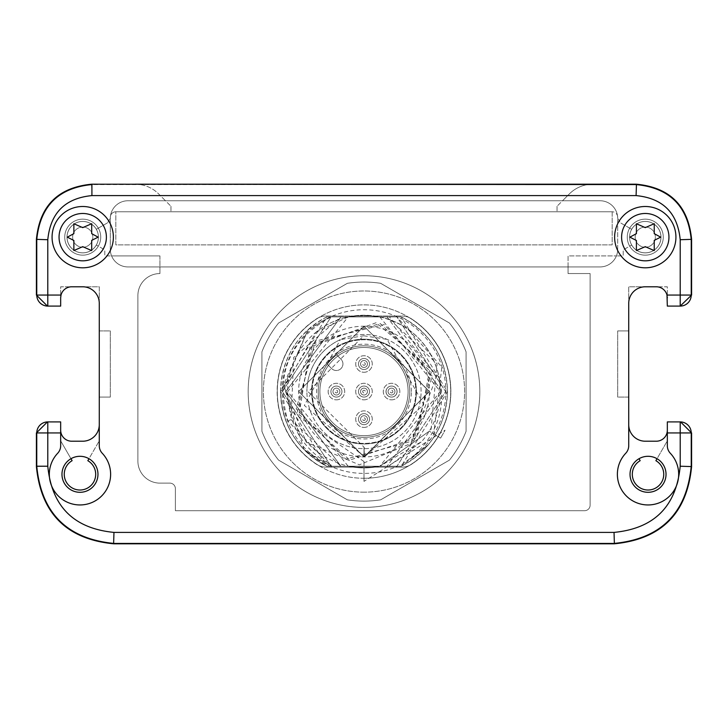 <?xml version="1.0" encoding="UTF-8"?>
<svg xmlns="http://www.w3.org/2000/svg" width="728" height="728" viewBox="0 0 728 728"><rect width="100%" height="100%" fill="white"/><g stroke="black" fill="none" stroke-linecap="round" stroke-linejoin="round"><path stroke-width="0.55" stroke-dasharray="3.64 2.73" d="M82.728 441.214A16.544 16.544 0 0 0 99.272 424.67L99.272 440.868L88.971 458.713A18 18 0 0 1 79.971 492.301A18 18 0 0 1 70.971 458.713A18 18 0 0 1 97.971 474.301A18 18 0 0 1 79.971 492.301A18 18 0 0 1 61.971 474.301A18 18 0 0 0 79.971 492.301A18 18 0 0 0 97.971 474.301A18 18 0 0 0 79.971 456.301A18 18 0 0 0 61.971 474.301A18 18 0 0 1 70.971 458.713L60.67 440.868L60.67 430.184A11.029 11.029 0 0 0 71.699 441.214A11.029 11.029 0 0 1 60.67 430.184L60.67 445.709A11.029 11.029 0 0 1 57.667 453.28A30.649 30.649 0 0 0 58.513 496.187A30.649 30.649 0 0 0 101.429 496.187A30.649 30.649 0 0 0 102.275 453.28A11.029 11.029 0 0 1 99.272 445.709L99.272 424.67L99.272 440.868L87.833 460.688A15.716 15.716 0 0 1 92.01 484.402A15.716 15.716 0 0 1 67.932 484.402A15.716 15.716 0 0 1 72.108 460.688L60.67 440.868L60.67 430.184A11.029 11.029 0 0 0 71.699 441.214L82.728 441.214A16.544 16.544 0 0 0 99.272 424.67L99.272 303.33A16.544 16.544 0 0 0 82.728 286.786L99.272 286.786L99.272 303.33A16.544 16.544 0 0 0 82.728 286.786L99.272 286.786L99.272 303.33M99.272 397.088L99.272 330.912L99.272 397.088L110.301 397.088L99.272 397.088M47.793 306.088L47.793 295.058L36.764 295.058L36.764 239.721C40.022 206.224 58.404 187.842 91.91 184.566L636.09 184.566C669.578 187.824 687.96 206.215 691.236 239.721L691.6 295.058L691.6 239.357C688.333 205.86 669.951 187.478 636.454 184.202L91.546 184.202C58.049 187.478 39.667 205.86 36.4 239.357L36.764 295.058A11.029 11.029 90 0 0 47.793 306.088L60.67 306.088L60.67 286.786L71.699 286.786A11.029 11.029 0 0 0 60.67 297.816L60.67 286.786L82.728 286.786M71.699 286.786A11.029 11.029 0 0 0 61.016 295.058L60.67 297.816M628.728 303.33L628.728 286.786L645.272 286.786A16.544 16.544 0 0 0 628.728 303.33L628.728 286.786L645.272 286.786A16.544 16.544 0 0 0 628.728 303.33L628.728 445.709A11.029 11.029 0 0 1 625.725 453.28A30.649 30.649 0 0 0 626.571 496.187A30.649 30.649 0 0 0 669.487 496.187A30.649 30.649 0 0 0 670.333 453.28A11.029 11.029 0 0 1 667.33 445.709L667.33 421.912L680.207 421.912L680.207 466.22C676.285 506.415 654.226 528.473 614.032 532.405L113.968 532.405C73.774 528.473 51.715 506.415 47.793 466.22L47.793 432.942L60.67 432.942L60.67 445.709L60.67 430.184M645.272 286.786L667.33 286.786L667.33 306.088L680.207 306.088L680.207 295.058L666.985 295.058A11.029 11.029 0 0 0 656.301 286.786L667.33 286.786L667.33 297.816A11.029 11.029 0 0 0 656.301 286.786A11.029 11.029 0 0 1 666.985 295.058L667.33 297.816M675.93 237.155A30.649 30.649 0 0 1 645.272 267.804A30.649 30.649 0 0 1 614.623 237.155A30.649 30.649 0 0 1 645.272 206.497A30.649 30.649 0 0 1 675.93 237.155A30.649 30.649 0 0 0 645.272 206.497A30.649 30.649 0 0 0 614.623 237.155A30.649 30.649 0 0 0 645.272 267.804A30.649 30.649 0 0 0 675.93 237.155A30.649 30.649 0 0 1 645.272 267.804A30.649 30.649 0 0 1 614.623 237.155A30.649 30.649 0 0 1 645.272 206.497A30.649 30.649 0 0 1 675.93 237.155M113.377 237.155A30.649 30.649 0 0 1 82.728 267.804A30.649 30.649 0 0 1 52.07 237.155A30.649 30.649 0 0 1 82.728 206.497A30.649 30.649 0 0 1 113.377 237.155A30.649 30.649 0 0 0 82.728 206.497A30.649 30.649 0 0 0 52.07 237.155A30.649 30.649 0 0 0 82.728 267.804A30.649 30.649 0 0 0 113.377 237.155A30.649 30.649 0 0 1 82.728 267.804A30.649 30.649 0 0 1 52.07 237.155A30.649 30.649 0 0 1 82.728 206.497A30.649 30.649 0 0 1 113.377 237.155M411.575 318.9A86.86 86.86 0 0 1 411.575 464.255A17.645 17.645 0 0 1 401.911 467.13L326.089 467.13A17.645 17.645 0 0 1 316.425 464.255A86.86 86.86 0 0 1 316.425 318.9A17.645 17.645 0 0 1 326.089 316.016L401.911 316.016A17.645 17.645 0 0 1 411.575 318.9A86.86 86.86 0 0 1 411.575 464.255A17.645 17.645 0 0 1 409.209 465.556A86.696 86.696 0 0 1 318.791 465.556A17.645 17.645 0 0 1 316.425 464.255A86.86 86.86 0 0 1 316.425 318.9A17.645 17.645 0 0 1 318.791 317.599A86.696 86.696 0 0 1 409.209 317.599A17.645 17.645 0 0 1 411.575 318.9M60.688 297.133A11.029 11.029 0 0 1 60.861 295.75M99.272 445.709A11.029 11.029 0 0 0 102.275 453.28A30.649 30.649 0 0 1 101.429 496.187A30.649 30.649 0 0 1 58.513 496.187A30.649 30.649 0 0 1 57.667 453.28A11.029 11.029 0 0 0 60.67 445.709A11.029 11.029 0 0 1 57.667 453.28A30.649 30.649 0 0 0 58.513 496.187A30.649 30.649 0 0 0 101.429 496.187A30.649 30.649 0 0 0 102.275 453.28A11.029 11.029 0 0 1 99.272 445.709M60.67 432.942L60.67 421.912L47.793 421.912A11.029 11.029 90 0 0 36.764 432.942L47.793 432.942L47.793 421.912M88.971 458.713A18 18 0 0 0 70.971 458.713M628.728 424.67L628.728 445.709L628.728 424.67A16.544 16.544 0 0 0 645.272 441.214L656.301 441.214A11.029 11.029 0 0 0 667.33 430.184L667.33 440.868L657.029 458.713A18 18 0 0 0 630.029 474.301A18 18 0 0 0 648.029 492.301A18 18 0 0 0 657.029 458.713L667.33 440.868L667.33 430.184L667.33 445.709L667.33 430.184A11.029 11.029 0 0 1 656.301 441.214L645.272 441.214A16.544 16.544 0 0 1 628.728 424.67A16.544 16.544 0 0 0 645.272 441.214L656.301 441.214M628.728 330.912L628.728 397.088L628.728 330.912L617.699 330.912L628.728 330.912M639.029 458.713L640.167 460.688A15.716 15.716 0 0 0 635.99 484.402A15.716 15.716 0 0 0 660.069 484.402A15.716 15.716 0 0 0 655.892 460.688L657.029 458.713A18 18 0 0 1 648.029 492.301A18 18 0 0 1 639.029 458.713A18 18 0 0 1 657.029 458.713M36.4 466.584C40.977 513.477 66.712 539.221 113.614 543.798L614.386 543.798C661.288 539.221 687.023 513.477 691.6 466.584L691.6 432.942L691.236 466.22C686.668 513.113 660.924 538.856 614.032 543.434L113.968 543.434C67.076 538.856 41.341 513.122 36.764 466.22L36.764 432.942L36.4 466.584L47.793 466.22M680.207 421.912A11.029 11.029 -90 0 1 691.236 432.942L667.33 432.942M670.333 453.28A11.029 11.029 0 0 1 667.33 445.709A11.029 11.029 0 0 0 670.333 453.28A30.649 30.649 0 0 1 669.487 496.187A30.649 30.649 0 0 1 626.571 496.187A30.649 30.649 0 0 1 625.725 453.28A30.649 30.649 0 0 0 626.571 496.187A30.649 30.649 0 0 0 669.487 496.187A30.649 30.649 0 0 0 670.333 453.28M628.728 445.709A11.029 11.029 0 0 1 625.725 453.28A11.029 11.029 0 0 0 628.728 445.709M666.029 474.301A18 18 0 0 1 648.029 492.301A18 18 0 0 1 630.029 474.301A18 18 0 0 1 648.029 456.301A18 18 0 0 1 666.029 474.301M628.728 397.088L617.699 397.088L617.699 330.912L617.699 397.088L628.728 397.088M667.139 295.75A11.029 11.029 0 0 1 667.312 297.133M592.801 184.202A33.088 33.088 0 0 0 569.396 193.894L557.029 206.27L562.544 200.755L600.045 200.755L165.456 200.755L562.544 200.755L569.396 193.894A33.088 33.088 0 0 1 592.801 184.202L636.454 184.202L636.09 195.595C662.871 198.225 677.577 212.931 680.207 239.721L680.207 295.058L691.236 295.058A11.029 11.029 -90 0 1 680.207 306.088M135.199 184.202A33.088 33.088 0 0 1 158.604 193.894L170.971 206.27L165.456 200.755L127.955 200.755L165.456 200.755L158.604 193.894A33.088 33.088 0 0 0 135.199 184.202M617.517 215.916A17.645 17.645 0 0 0 600.045 200.755L127.955 200.755L600.045 200.755A17.645 17.645 0 0 1 617.517 215.916A5.515 5.515 0 0 0 612.184 211.784A5.515 5.515 0 0 1 617.699 217.299A5.515 5.515 0 0 0 617.517 215.916A17.645 17.645 0 0 1 617.69 218.045L617.699 217.299L617.699 218.045A17.645 17.645 0 0 0 617.517 215.916M612.184 211.784L115.816 211.784A5.515 5.515 0 0 0 110.483 215.916A5.515 5.515 0 0 1 115.816 211.784L115.816 244.872L612.184 244.872L612.184 211.784L115.816 211.784L115.816 244.872L612.184 244.872L612.184 211.784M557.029 206.27L557.029 211.784L557.029 206.27M170.971 206.27L170.971 211.784L170.971 206.27M127.955 200.755A17.645 17.645 0 0 0 110.483 215.916A17.645 17.645 0 0 1 127.955 200.755A17.645 17.645 0 0 0 110.301 218.4A17.645 17.645 0 0 1 127.955 200.755M617.699 218.391L620.456 222.823L617.699 218.391L617.699 249.285A17.645 17.645 0 0 1 600.045 266.93L127.955 266.93A17.645 17.645 0 0 1 110.301 249.285L110.301 218.4L107.544 222.823L98.316 228.155A18 18 0 0 1 98.316 246.155L104.787 249.886L104.787 255.901L111.593 255.901A17.645 17.645 0 0 1 110.301 249.285A17.645 17.645 0 0 0 111.593 255.901L159.942 255.901L111.593 255.901A17.645 17.645 0 0 0 127.955 266.93L159.942 266.93L127.955 266.93A17.645 17.645 0 0 1 111.593 255.901L104.787 255.901L104.787 249.886L98.316 246.155A18 18 0 0 0 98.316 228.155L96.342 229.293A15.716 15.716 0 0 0 72.627 225.107A15.716 15.716 0 0 0 72.627 249.194A15.716 15.716 0 0 0 96.342 245.008L98.316 246.155A18 18 0 0 1 64.728 237.155A18 18 0 0 1 98.316 228.155L96.342 229.293A15.716 15.716 0 0 0 72.627 225.107A15.716 15.716 0 0 0 72.627 249.194A15.716 15.716 0 0 0 96.342 245.008L98.316 246.155A18 18 0 0 1 64.728 237.155A18 18 0 0 1 82.728 219.146A18 18 0 0 1 100.728 237.155A18 18 0 0 1 82.728 255.155A18 18 0 0 1 64.728 237.155A18 18 0 0 0 82.728 255.155A18 18 0 0 0 100.728 237.155A18 18 0 0 0 82.728 219.146A18 18 0 0 0 64.728 237.155A18 18 0 0 1 98.316 228.155L107.544 222.823L110.301 218.391L110.301 249.285A17.645 17.645 0 0 0 127.955 266.93L600.045 266.93L159.942 266.93L159.942 273.555A22.058 22.058 0 0 0 137.883 295.614L137.883 461.07A22.058 22.058 0 0 0 159.942 483.128L169.87 483.128A5.515 5.515 0 0 1 175.384 488.643L175.384 510.701L584.602 510.701A5.515 5.515 0 0 0 590.117 505.187L590.117 273.555L568.058 273.555L568.058 255.901L616.407 255.901L568.058 255.901L568.058 266.93L600.045 266.93A17.645 17.645 0 0 0 616.407 255.901L623.214 255.901L623.214 249.886L629.684 246.155A18 18 0 0 1 629.684 228.155L620.456 222.823L629.684 228.155A18 18 0 0 0 629.684 246.155L631.658 245.008A15.716 15.716 0 0 0 655.373 249.194A15.716 15.716 0 0 0 655.373 225.107A15.716 15.716 0 0 0 631.658 229.293L629.684 228.155A18 18 0 0 1 663.272 237.155A18 18 0 0 1 629.684 246.155L631.658 245.008A15.716 15.716 0 0 0 655.373 249.194A15.716 15.716 0 0 0 655.373 225.107A15.716 15.716 0 0 0 631.658 229.293L629.684 228.155A18 18 0 0 1 663.272 237.155A18 18 0 0 1 645.272 255.155A18 18 0 0 1 627.272 237.155A18 18 0 0 1 645.272 219.146A18 18 0 0 1 663.272 237.155A18 18 0 0 0 645.272 219.146A18 18 0 0 0 627.272 237.155A18 18 0 0 0 645.272 255.155A18 18 0 0 0 663.272 237.155A18 18 0 0 1 629.684 246.155L623.214 249.886L623.214 255.901L616.407 255.901A17.645 17.645 0 0 0 617.699 249.285L617.699 218.4A17.645 17.645 0 0 0 600.045 200.755A17.645 17.645 0 0 1 617.699 218.4L617.699 218.4A5.515 5.515 0 0 1 617.699 218.045A5.515 5.515 0 0 0 617.708 218.4L617.699 218.4M110.483 215.916A17.645 17.645 0 0 0 110.31 218.045A17.645 17.645 0 0 1 110.483 215.916A5.515 5.515 0 0 0 110.301 217.299L110.301 218.045A5.515 5.515 0 0 1 110.292 218.4L110.301 218.4A5.515 5.515 0 0 0 110.301 218.045L110.301 217.299A5.515 5.515 0 0 1 110.483 215.916M159.942 255.901L159.942 273.555A22.058 22.058 0 0 0 137.883 295.614L137.883 461.07A22.058 22.058 0 0 0 159.942 483.128L169.87 483.128A5.515 5.515 0 0 1 175.384 488.643L175.384 510.701L584.602 510.701A5.515 5.515 0 0 0 590.117 505.187L590.117 273.555L568.058 273.555L568.058 266.93L159.942 266.93L159.942 255.901M248.184 391.573A115.816 115.816 0 0 1 364 275.757A115.816 115.816 0 0 1 479.816 391.573A115.816 115.816 0 0 1 364 507.398A115.816 115.816 0 0 1 248.184 391.573A115.816 115.816 0 0 0 364 507.398A115.816 115.816 0 0 0 479.816 391.573A115.816 115.816 0 0 0 364 275.757A115.816 115.816 0 0 0 248.184 391.573A115.816 115.816 0 0 0 364 507.398A115.816 115.816 0 0 0 479.816 391.573A115.816 115.816 0 0 0 364 275.757A115.816 115.816 0 0 0 248.184 391.573A115.816 115.816 0 0 1 364 275.757A115.816 115.816 0 0 1 479.816 391.573A115.816 115.816 0 0 1 364 507.398A115.816 115.816 0 0 1 248.184 391.573M600.045 266.93A17.645 17.645 0 0 0 617.699 249.285A17.645 17.645 0 0 1 600.045 266.93M660.96 237.155A15.688 15.688 0 0 1 645.272 252.844A15.688 15.688 0 0 1 629.584 237.155A15.688 15.688 0 0 1 645.272 221.458A15.688 15.688 0 0 1 660.96 237.155A15.688 15.688 0 0 1 645.272 252.844A15.688 15.688 0 0 1 629.584 237.155A15.688 15.688 0 0 1 645.272 221.458A15.688 15.688 0 0 1 660.96 237.155A15.688 15.688 0 0 0 645.272 221.458A15.688 15.688 0 0 0 629.584 237.155A15.688 15.688 0 0 0 645.272 252.844A15.688 15.688 0 0 0 660.96 237.155A15.688 15.688 0 0 0 645.272 221.458A15.688 15.688 0 0 0 629.584 237.155A15.688 15.688 0 0 0 645.272 252.844A15.688 15.688 0 0 0 660.96 237.155M635.189 237.155A10.083 10.083 0 0 1 645.272 227.063A10.083 10.083 0 0 1 655.355 237.155A10.083 10.083 0 0 1 645.272 247.238A10.083 10.083 0 0 1 635.189 237.155A10.083 10.083 0 0 0 645.272 247.238A10.083 10.083 0 0 0 655.355 237.155A10.083 10.083 0 0 0 645.272 227.063A10.083 10.083 0 0 0 635.189 237.155M261.916 351.87A109.528 109.528 0 0 1 278.569 323.023L347.347 283.319A109.528 109.528 0 0 1 380.653 283.319L449.431 323.023A109.528 109.528 0 0 1 466.084 351.87L466.084 431.285A109.528 109.528 0 0 1 449.431 460.123L380.653 499.836A109.528 109.528 0 0 1 347.347 499.836L278.569 460.123A109.528 109.528 0 0 1 261.916 431.285L261.916 351.87A109.528 109.528 0 0 1 278.569 323.023L347.347 283.319A109.528 109.528 0 0 1 380.653 283.319L449.431 323.023A109.528 109.528 0 0 1 466.084 351.87L466.084 431.285A109.528 109.528 0 0 1 449.431 460.123L380.653 499.836A109.528 109.528 0 0 1 347.347 499.836L278.569 460.123A109.528 109.528 0 0 1 261.916 431.285L261.916 351.87A109.528 109.528 0 0 1 278.569 323.023L347.347 283.319A109.528 109.528 0 0 1 380.653 283.319L449.431 323.023A109.528 109.528 0 0 1 466.084 351.87L466.084 431.285A109.528 109.528 0 0 1 449.431 460.123L380.653 499.836A109.528 109.528 0 0 1 347.347 499.836L278.569 460.123A109.528 109.528 0 0 1 261.916 431.285L261.916 351.87A109.528 109.528 0 0 1 278.569 323.023L347.347 283.319A109.528 109.528 0 0 1 380.653 283.319L449.431 323.023A109.528 109.528 0 0 1 466.084 351.87L466.084 431.285A109.528 109.528 0 0 1 449.431 460.123L380.653 499.836A109.528 109.528 0 0 1 347.347 499.836L278.569 460.123A109.528 109.528 0 0 1 261.916 431.285L261.916 351.87M364 339.184A52.398 52.398 0 0 1 416.398 391.573A52.398 52.398 0 0 1 364 443.971A52.398 52.398 0 0 1 311.602 391.573A52.398 52.398 0 0 1 364 339.184A52.398 52.398 0 0 1 416.398 391.573A52.398 52.398 0 0 1 364 443.971A52.398 52.398 0 0 1 311.602 391.573A52.398 52.398 0 0 1 364 339.184M364 347.456A44.117 44.117 0 0 1 408.117 391.573A44.117 44.117 0 0 1 364 435.699A44.117 44.117 0 0 1 319.883 391.573A44.117 44.117 0 0 1 364 347.456A44.117 44.117 0 0 0 319.883 391.573A44.117 44.117 0 0 0 364 435.699A44.117 44.117 0 0 0 408.117 391.573A44.117 44.117 0 0 0 364 347.456M415.843 391.573A51.843 51.843 0 0 1 364 443.416A51.843 51.843 0 0 1 312.157 391.573A51.843 51.843 0 0 1 364 339.73A51.843 51.843 0 0 1 415.843 391.573A51.843 51.843 0 0 1 364 443.416A51.843 51.843 0 0 1 312.157 391.573A51.843 51.843 0 0 1 364 339.73A51.843 51.843 0 0 1 415.843 391.573M411.384 391.573A47.384 47.384 0 0 0 364 344.189A47.384 47.384 0 0 0 316.616 391.573A47.384 47.384 0 0 0 364 438.957A47.384 47.384 0 0 0 411.384 391.573M409.773 391.573A45.773 45.773 0 0 1 364 437.355A45.773 45.773 0 0 1 318.227 391.573A45.773 45.773 0 0 1 364 345.8A45.773 45.773 0 0 1 409.773 391.573A45.773 45.773 0 0 1 364 437.355A45.773 45.773 0 0 1 318.227 391.573A45.773 45.773 0 0 1 364 345.8A45.773 45.773 0 0 1 409.773 391.573A45.773 45.773 0 0 1 364 437.355A45.773 45.773 0 0 1 318.227 391.573A45.773 45.773 0 0 1 364 345.8A45.773 45.773 0 0 1 409.773 391.573A45.773 45.773 0 0 1 364 437.355A45.773 45.773 0 0 1 336.654 354.864L340.995 359.204A6.616 6.616 0 0 1 340.995 368.568A6.616 6.616 0 0 1 331.631 368.568A6.616 6.616 0 0 0 340.995 368.568A6.616 6.616 0 0 0 340.995 359.204L336.654 354.864A45.773 45.773 0 0 1 409.773 391.573M391.573 399.845A8.272 8.272 0 0 0 399.845 391.573A8.272 8.272 0 0 0 391.573 383.301A8.272 8.272 0 0 0 383.301 391.573A8.272 8.272 0 0 0 391.573 399.845A8.272 8.272 0 0 0 399.845 391.573A8.272 8.272 0 0 0 391.573 383.301A8.272 8.272 0 0 0 383.301 391.573A8.272 8.272 0 0 0 391.573 399.845M364 399.845A8.272 8.272 0 0 0 372.272 391.573A8.272 8.272 0 0 0 364 383.301A8.272 8.272 0 0 0 355.728 391.573A8.272 8.272 0 0 0 364 399.845A8.272 8.272 0 0 0 372.272 391.573A8.272 8.272 0 0 0 364 383.301A8.272 8.272 0 0 0 355.728 391.573A8.272 8.272 0 0 0 364 399.845M364 372.272A8.272 8.272 0 0 0 372.272 364A8.272 8.272 0 0 0 364 355.728A8.272 8.272 0 0 0 355.728 364A8.272 8.272 0 0 0 364 372.272A8.272 8.272 0 0 0 372.272 364A8.272 8.272 0 0 0 364 355.728A8.272 8.272 0 0 0 355.728 364A8.272 8.272 0 0 0 364 372.272M336.427 399.845A8.272 8.272 0 0 0 344.699 391.573A8.272 8.272 0 0 0 336.427 383.301A8.272 8.272 0 0 0 328.155 391.573A8.272 8.272 0 0 0 336.427 399.845A8.272 8.272 0 0 0 344.699 391.573A8.272 8.272 0 0 0 336.427 383.301A8.272 8.272 0 0 0 328.155 391.573A8.272 8.272 0 0 0 336.427 399.845M364 427.427A8.272 8.272 0 0 0 372.272 419.155A8.272 8.272 0 0 0 364 410.883A8.272 8.272 0 0 0 355.728 419.155A8.272 8.272 0 0 0 364 427.427A8.272 8.272 0 0 0 372.272 419.155A8.272 8.272 0 0 0 364 410.883A8.272 8.272 0 0 0 355.728 419.155A8.272 8.272 0 0 0 364 427.427M391.546 386.058A5.515 5.515 0 0 0 385.995 391.573A5.515 5.515 0 0 0 391.546 397.088A5.515 5.515 0 0 0 397.088 391.573A5.515 5.515 0 0 0 391.546 386.058A5.515 5.515 0 0 1 397.088 391.573A5.515 5.515 0 0 1 391.546 397.088A5.515 5.515 0 0 0 397.033 391.573A5.515 5.515 0 0 0 391.509 386.058A5.515 5.515 0 0 0 385.995 391.573A5.515 5.515 0 0 0 391.509 397.088A5.515 5.515 0 0 0 397.033 391.573A5.515 5.515 0 0 0 391.546 386.058M391.509 395.022A3.449 3.449 0 0 0 394.958 391.573A3.449 3.449 0 0 0 391.509 388.133A3.449 3.449 0 0 0 388.07 391.573A3.449 3.449 0 0 0 391.509 395.022A3.449 3.449 0 0 0 394.958 391.573A3.449 3.449 0 0 0 391.509 388.133A3.449 3.449 0 0 0 388.07 391.573A3.449 3.449 0 0 0 391.509 395.022M358.485 391.573A5.515 5.515 0 0 1 364 386.058A5.515 5.515 0 0 1 369.515 391.573A5.515 5.515 0 0 1 364 397.088A5.515 5.515 0 0 1 358.485 391.573A5.515 5.515 0 0 0 364 397.088A5.515 5.515 0 0 0 369.515 391.573A5.515 5.515 0 0 0 364 386.058A5.515 5.515 0 0 0 358.485 391.573A5.515 5.515 0 0 1 364 386.058A5.515 5.515 0 0 1 369.515 391.573A5.515 5.515 0 0 1 364 397.088A5.515 5.515 0 0 1 358.485 391.573A5.515 5.515 0 0 1 364 386.058A5.515 5.515 0 0 1 369.515 391.573A5.515 5.515 0 0 1 364 397.088A5.515 5.515 0 0 1 358.485 391.573M364 395.022A3.449 3.449 0 0 0 367.449 391.573A3.449 3.449 0 0 0 364 388.133A3.449 3.449 0 0 0 360.551 391.573A3.449 3.449 0 0 0 364 395.022A3.449 3.449 0 0 0 367.449 391.573A3.449 3.449 0 0 0 364 388.133A3.449 3.449 0 0 0 360.551 391.573A3.449 3.449 0 0 0 364 395.022M358.485 364A5.515 5.515 0 0 1 364 358.485A5.515 5.515 0 0 1 369.515 364A5.515 5.515 0 0 1 364 369.515A5.515 5.515 0 0 1 358.485 364A5.515 5.515 0 0 0 364 369.515A5.515 5.515 0 0 0 369.515 364A5.515 5.515 0 0 0 364 358.485A5.515 5.515 0 0 0 358.485 364A5.515 5.515 0 0 1 364 358.485A5.515 5.515 0 0 1 369.515 364A5.515 5.515 0 0 1 364 369.515A5.515 5.515 0 0 1 358.485 364A5.515 5.515 0 0 1 364 358.485A5.515 5.515 0 0 1 369.515 364A5.515 5.515 0 0 1 364 369.515A5.515 5.515 0 0 1 358.485 364M364 367.449A3.449 3.449 0 0 0 367.449 364A3.449 3.449 0 0 0 364 360.551A3.449 3.449 0 0 0 360.551 364A3.449 3.449 0 0 0 364 367.449A3.449 3.449 0 0 0 367.449 364A3.449 3.449 0 0 0 364 360.551A3.449 3.449 0 0 0 360.551 364A3.449 3.449 0 0 0 364 367.449M330.912 391.573A5.515 5.515 0 0 1 336.427 386.058A5.515 5.515 0 0 1 341.942 391.573A5.515 5.515 0 0 1 336.427 397.088A5.515 5.515 0 0 1 330.912 391.573A5.515 5.515 0 0 0 336.427 397.088A5.515 5.515 0 0 0 341.942 391.573A5.515 5.515 0 0 0 336.427 386.058A5.515 5.515 0 0 0 330.912 391.573A5.515 5.515 0 0 1 336.427 386.058A5.515 5.515 0 0 1 341.942 391.573A5.515 5.515 0 0 1 336.427 397.088A5.515 5.515 0 0 1 330.912 391.573A5.515 5.515 0 0 1 336.427 386.058A5.515 5.515 0 0 1 341.942 391.573A5.515 5.515 0 0 1 336.427 397.088A5.515 5.515 0 0 1 330.912 391.573M336.427 395.022A3.449 3.449 0 0 0 339.867 391.573A3.449 3.449 0 0 0 336.427 388.133A3.449 3.449 0 0 0 332.978 391.573A3.449 3.449 0 0 0 336.427 395.022A3.449 3.449 0 0 0 339.867 391.573A3.449 3.449 0 0 0 336.427 388.133A3.449 3.449 0 0 0 332.978 391.573A3.449 3.449 0 0 0 336.427 395.022M358.485 419.155A5.515 5.515 0 0 1 364 413.641A5.515 5.515 0 0 1 369.515 419.155A5.515 5.515 0 0 1 364 424.67A5.515 5.515 0 0 1 358.485 419.155A5.515 5.515 0 0 0 364 424.67A5.515 5.515 0 0 0 369.515 419.155A5.515 5.515 0 0 0 364 413.641A5.515 5.515 0 0 0 358.485 419.155A5.515 5.515 0 0 1 364 413.641A5.515 5.515 0 0 1 369.515 419.155A5.515 5.515 0 0 1 364 424.67A5.515 5.515 0 0 1 358.485 419.155A5.515 5.515 0 0 1 364 413.641A5.515 5.515 0 0 1 369.515 419.155A5.515 5.515 0 0 1 364 424.67A5.515 5.515 0 0 1 358.485 419.155M364 422.595A3.449 3.449 0 0 0 367.449 419.155A3.449 3.449 0 0 0 364 415.706A3.449 3.449 0 0 0 360.551 419.155A3.449 3.449 0 0 0 364 422.595A3.449 3.449 0 0 0 367.449 419.155A3.449 3.449 0 0 0 364 415.706A3.449 3.449 0 0 0 360.551 419.155A3.449 3.449 0 0 0 364 422.595M98.417 237.155A15.688 15.688 0 0 1 82.728 252.844A15.688 15.688 0 0 1 67.04 237.155A15.688 15.688 0 0 1 82.728 221.458A15.688 15.688 0 0 1 98.417 237.155A15.688 15.688 0 0 1 82.728 252.844A15.688 15.688 0 0 1 67.04 237.155A15.688 15.688 0 0 1 82.728 221.458A15.688 15.688 0 0 1 98.417 237.155A15.688 15.688 0 0 0 82.728 221.458A15.688 15.688 0 0 0 67.04 237.155A15.688 15.688 0 0 0 82.728 252.844A15.688 15.688 0 0 0 98.417 237.155A15.688 15.688 0 0 0 82.728 221.458A15.688 15.688 0 0 0 67.04 237.155A15.688 15.688 0 0 0 82.728 252.844A15.688 15.688 0 0 0 98.417 237.155M72.645 237.155A10.083 10.083 0 0 1 82.728 227.063A10.083 10.083 0 0 1 92.811 237.155A10.083 10.083 0 0 1 82.728 247.238A10.083 10.083 0 0 1 72.645 237.155A10.083 10.083 0 0 0 82.728 247.238A10.083 10.083 0 0 0 92.811 237.155A10.083 10.083 0 0 0 82.728 227.063A10.083 10.083 0 0 0 72.645 237.155M98.134 237.155L91.692 233.652L91.692 223.705L82.728 227.627L73.865 223.751L73.865 233.652L67.322 237.155L73.865 240.486L73.865 250.55L82.728 246.674L91.692 250.596L91.692 240.376L98.134 237.155L91.592 240.486L91.592 250.55L82.728 246.674L73.765 250.596L73.765 240.376L67.322 237.155L73.765 233.652L73.765 223.705L82.728 227.627L91.592 223.751L91.592 233.652L98.134 237.155L91.592 240.486L91.592 250.55L82.728 246.674L73.765 250.596L73.765 240.376L67.322 237.155L73.765 233.652L73.765 223.705L82.728 227.627L91.592 223.751L91.592 233.652L98.134 237.155M660.678 237.155L654.235 233.652L654.235 223.705L645.272 227.627L636.409 223.751L636.409 233.652L629.866 237.155L636.409 240.486L636.409 250.55L645.272 246.674L654.235 250.596L654.235 240.376L660.678 237.155L654.135 240.486L654.135 250.55L645.272 246.674L636.308 250.596L636.308 240.376L629.866 237.155L636.308 233.652L636.308 223.705L645.272 227.627L654.135 223.751L654.135 233.652L660.678 237.155L654.135 240.486L654.135 250.55L645.272 246.674L636.308 250.596L636.308 240.376L629.866 237.155L636.308 233.652L636.308 223.705L645.272 227.627L654.135 223.751L654.135 233.652L660.678 237.155M364 492.174A100.6 100.6 0 0 1 263.399 391.573A100.6 100.6 0 0 1 364 290.982A100.6 100.6 0 0 1 464.601 391.573A100.6 100.6 0 0 1 364 492.174A100.6 100.6 0 0 1 263.399 391.573A100.6 100.6 0 0 1 364 290.982A100.6 100.6 0 0 1 464.601 391.573A100.6 100.6 0 0 1 364 492.174M364 478.278A86.696 86.696 0 0 0 450.696 391.573A86.696 86.696 0 0 0 364 304.877A86.696 86.696 0 0 0 277.304 391.573A86.696 86.696 0 0 0 364 478.278M409.209 317.599A86.696 86.696 0 0 1 409.209 465.556A17.645 17.645 0 0 1 401.911 467.13L326.089 467.13A17.645 17.645 0 0 1 318.791 465.556A86.696 86.696 0 0 1 318.791 317.599A17.645 17.645 0 0 1 326.089 316.016L401.911 316.016A17.645 17.645 0 0 1 409.209 317.599M308.026 329.693L329.802 316.898L389.425 316.898L436.809 375.966L410.938 443.47L359.359 464.828L306.188 442.105L284.029 386.559L308.026 329.693L280.553 391.573C281.854 357.958 297.261 333.06 326.763 316.898L401.237 316.898L447.447 391.573L401.237 466.248L326.763 466.248C297.261 450.086 281.854 425.197 280.553 391.573C281.854 425.197 297.261 450.086 326.763 466.248L280.553 391.573L326.763 316.898A83.447 83.447 0 0 0 326.763 466.248L401.237 466.248A83.447 83.447 0 0 0 401.237 316.898L326.763 316.898L401.237 316.898C430.739 333.06 446.146 357.958 447.447 391.573C446.146 425.197 430.739 450.086 401.237 466.248L388.652 466.248L421.712 441.532L379.807 466.248L340.895 466.248L379.807 466.248A76.331 76.331 0 0 1 348.193 466.248A76.331 76.331 0 0 0 379.807 466.248L388.652 466.248M399.69 466.248L397.497 466.248A81.845 81.845 0 0 1 282.155 391.573A81.845 81.845 0 0 1 442.169 367.322A81.845 81.845 0 0 1 410.328 459.05L428.291 444.772L399.69 466.248L401.237 466.248L326.763 466.248L364 466.248L364 461.552L364 466.248L326.763 466.248L348.193 466.248C314.869 457.43 294.94 436.081 288.415 402.229C291.655 431.012 306.579 452.352 333.178 466.248M364 461.552L298.698 416.725L310.001 347.074L376.212 322.677L430.011 368.35L416.671 437.637L349.777 460.087L297.343 412.867L312.694 343.989L380.225 323.505L431.249 372.245L413.895 440.64L345.8 459.141L296.214 408.936L315.561 341.077L384.175 324.57L432.268 376.212L410.938 443.47M330.585 466.248L326.763 466.248L304.022 449.586L330.585 466.248L348.193 466.248L331.085 466.248L287.842 420.902C274.702 374.765 289.116 340.103 331.085 316.898L348.193 316.898L340.895 316.898L293.666 357.466L291.054 419.674L340.895 466.248L348.193 466.248L331.085 466.248L397.497 466.248M410.328 459.05C439.539 433.533 448.275 403.103 436.518 367.758C426.654 340.731 407.744 323.778 379.807 316.898L331.085 316.898L396.915 316.898L445.609 391.564L396.915 466.248L331.085 466.248L282.391 391.573L331.085 316.898L348.193 316.898L287.669 391.555L348.193 466.248L379.807 466.248L429.238 431.204L379.807 466.248L348.193 466.248L364 467.904L364 481.372L445.081 430.184L440.613 438.11L445.081 430.184M331.085 466.248L396.915 466.248L445.609 391.582L396.915 316.898L441.841 367.076L433.742 433.943L429.238 431.204L430.803 432.159L437.091 363.873L387.105 316.898L442.169 391.582L387.105 466.248L442.169 391.555L387.105 316.898L379.807 316.898L364 315.242L379.807 316.898L396.915 316.898L331.085 316.898L282.391 391.591L331.085 466.248L379.807 466.248L364 467.904L348.193 466.248L364 467.904L379.807 466.248L387.105 466.248L340.895 466.248L285.831 391.582L340.895 316.898L387.105 316.898L348.193 316.898L379.807 316.898L440.331 391.573L379.807 466.248M304.022 449.586L284.22 387.059L315.998 332.223A76.331 76.331 0 0 1 421.712 441.532M436.518 367.758A76.331 76.331 0 0 0 288.415 402.229M315.998 332.223L348.193 316.898L340.895 316.898L387.105 316.898L348.193 316.898L364 315.242L348.193 316.898L340.895 316.898L285.831 391.582L340.895 466.248M340.895 316.898L387.105 316.898M428.291 444.772L401.237 466.248L326.763 466.248M433.742 433.943L440.249 437.892M440.613 438.11L430.803 432.159M364 481.372L364 467.904M396.915 316.898L331.085 316.898M401.237 316.898L326.763 316.898M389.425 316.898L329.802 316.898M364 326.217A65.356 65.356 0 0 1 429.356 391.573A65.356 65.356 0 0 1 364 456.929A65.356 65.356 0 0 1 298.644 391.573A65.356 65.356 0 0 1 364 326.217L429.356 391.518L364.127 456.929L429.356 391.573L364 326.217L298.644 391.573L364 456.929L364 447.374L364 456.929L298.644 391.573L364 326.217L429.356 391.573L364 456.929L298.644 391.573L364 326.217L298.644 391.573L364 456.929L298.644 391.573L364 326.217L429.356 391.455L364.246 456.929L298.644 391.573L364 326.217L429.356 391.573L364.127 456.929L429.356 391.518L364 326.217L298.644 391.573L364 456.929L298.644 391.573L364 326.217L429.356 391.573L364 456.929L298.644 391.573L364 326.217L429.356 391.455L364.246 456.929L364.209 447.374L308.199 391.837L363.681 335.772L387.041 339.348L423.823 404.723L364.373 456.929L429.356 391.391L364 326.217M364 447.374L364 456.929M364.373 456.929L304.322 405.396L340.367 339.612A57.084 57.084 0 0 0 306.916 391.573A57.084 57.084 0 0 1 364 334.498A57.084 57.084 0 0 1 421.084 391.573A57.084 57.084 0 0 1 364 448.657A57.084 57.084 0 0 1 306.916 391.573A57.084 57.084 0 0 0 364 448.657A57.084 57.084 0 0 0 387.041 339.348A57.084 57.084 0 0 0 340.367 339.612L363.681 335.772M331.631 368.568L327.291 364.228L331.631 368.568M386.058 391.573A5.515 5.515 0 0 1 391.573 386.058A5.515 5.515 0 0 1 397.088 391.573A5.515 5.515 0 0 1 391.573 397.088A5.515 5.515 0 0 1 386.058 391.573A5.515 5.515 0 0 1 391.573 386.058A5.515 5.515 0 0 1 397.088 391.573A5.515 5.515 0 0 1 391.573 397.088A5.515 5.515 0 0 1 386.058 391.573M99.272 330.912L110.301 330.912L110.301 397.088L110.301 330.912L99.272 330.912M36.4 239.357L47.793 239.721C50.414 212.94 65.12 198.225 91.91 195.595L636.09 195.595M61.016 295.058L47.793 295.058L47.793 239.721M691.6 466.584L680.207 466.22M614.032 532.405L614.386 543.798L113.614 543.798L113.968 532.405M91.546 184.202L91.91 195.595M680.207 239.721L691.6 239.357M668.95 237.155A23.678 23.678 0 0 1 645.272 260.824A23.678 23.678 0 0 1 621.603 237.155A23.678 23.678 0 0 1 645.272 213.477A23.678 23.678 0 0 1 668.95 237.155M106.397 237.155A23.678 23.678 0 0 1 82.728 260.824A23.678 23.678 0 0 1 59.05 237.155A23.678 23.678 0 0 1 82.728 213.477A23.678 23.678 0 0 1 106.397 237.155M291.054 419.674L287.842 420.902M364.109 447.374L364.127 456.929L364.109 447.374M337.737 391.573A1.31 1.31 0 0 1 336.427 392.893A1.31 1.31 0 0 1 335.108 391.573A1.31 1.31 0 0 1 336.427 390.263A1.31 1.31 0 0 1 337.737 391.573M365.31 419.155A1.31 1.31 0 0 1 364 420.466A1.31 1.31 0 0 1 362.69 419.155A1.31 1.31 0 0 1 364 417.836A1.31 1.31 0 0 1 365.31 419.155M392.893 391.573A1.31 1.31 0 0 1 391.573 392.893A1.31 1.31 0 0 1 390.263 391.573A1.31 1.31 0 0 1 391.573 390.263A1.31 1.31 0 0 1 392.893 391.573M365.31 364A1.31 1.31 0 0 1 364 365.31A1.31 1.31 0 0 1 362.69 364A1.31 1.31 0 0 1 364 362.69A1.31 1.31 0 0 1 365.31 364M362.69 391.573A1.31 1.31 0 0 1 364 390.263A1.31 1.31 0 0 1 365.31 391.573A1.31 1.31 0 0 1 364 392.893A1.31 1.31 0 0 1 362.69 391.573"/><path stroke-width="1.09" d="M99.272 424.67A16.544 16.544 0 0 1 82.728 441.214A16.544 16.544 0 0 0 99.272 424.67M60.861 295.75A11.029 11.029 0 0 1 71.699 286.786L82.728 286.786A16.544 16.544 0 0 1 99.272 303.33L99.272 445.709A11.029 11.029 0 0 0 102.275 453.28A30.649 30.649 0 0 1 101.429 496.187A30.649 30.649 0 0 1 58.513 496.187A30.649 30.649 0 0 1 57.667 453.28A11.029 11.029 0 0 0 60.67 445.709L60.67 421.912L47.793 421.912L47.793 466.22C51.715 506.415 73.774 528.473 113.968 532.405L614.032 532.405C654.226 528.473 676.285 506.415 680.207 466.22L680.207 421.912L667.33 421.912L667.33 445.709A11.029 11.029 0 0 0 670.333 453.28A30.649 30.649 0 0 1 669.487 496.187A30.649 30.649 0 0 1 626.571 496.187A30.649 30.649 0 0 1 625.725 453.28A11.029 11.029 0 0 0 628.728 445.709L628.728 303.33A16.544 16.544 0 0 1 645.272 286.786L656.301 286.786A11.029 11.029 0 0 1 666.985 295.058L667.33 306.088L680.207 306.088L680.207 239.721C677.586 212.94 662.88 198.225 636.09 195.595L91.91 195.595C65.129 198.225 50.423 212.931 47.793 239.721L47.793 306.088L60.67 306.088L60.67 297.816A11.029 11.029 0 0 1 60.688 297.133M47.429 306.088L36.4 295.058L47.429 306.088M680.207 306.088L691.6 295.058L680.207 306.088A11.029 11.029 -90 0 0 691.236 295.058L691.236 239.721C687.978 206.224 669.596 187.842 636.09 184.566L91.546 184.202C58.049 187.478 39.667 205.86 36.4 239.357L36.764 295.058A11.029 11.029 90 0 0 47.793 306.088M82.728 441.214L71.699 441.214A11.029 11.029 0 0 1 60.67 430.184M61.971 474.301A18 18 0 0 1 79.971 456.301A18 18 0 0 1 97.971 474.301A18 18 0 0 1 79.971 492.301A18 18 0 0 1 61.971 474.301M82.728 286.786A16.544 16.544 0 0 1 99.272 303.33M60.67 297.816L61.016 295.058A11.029 11.029 0 0 1 71.699 286.786M52.07 237.155A30.649 30.649 0 0 0 82.728 267.804A30.649 30.649 0 0 0 113.377 237.155A30.649 30.649 0 0 0 82.728 206.497A30.649 30.649 0 0 0 52.07 237.155M614.623 237.155A30.649 30.649 0 0 0 645.272 267.804A30.649 30.649 0 0 0 675.93 237.155A30.649 30.649 0 0 0 645.272 206.497A30.649 30.649 0 0 0 614.623 237.155M680.571 421.912L691.6 432.942L680.571 421.912M47.793 421.912L47.793 421.912A11.029 11.029 90 0 0 36.764 432.942L36.764 466.22L36.4 432.942L47.429 421.912L36.4 432.942L36.4 466.584C40.977 513.477 66.712 539.221 113.614 543.798L614.386 543.798C661.288 539.221 687.023 513.477 691.6 466.584L691.236 432.942A11.029 11.029 -90 0 0 680.207 421.912M47.793 466.22L36.764 466.22C41.332 513.113 67.076 538.856 113.968 543.434L614.032 543.434C660.924 538.856 686.659 513.122 691.236 466.22L691.236 432.942L667.33 432.942M628.728 424.67A16.544 16.544 0 0 0 645.272 441.214L656.301 441.214A11.029 11.029 0 0 0 667.33 430.184A11.029 11.029 0 0 1 656.301 441.214M630.029 474.301A18 18 0 0 1 648.029 456.301A18 18 0 0 1 666.029 474.301A18 18 0 0 1 648.029 492.301A18 18 0 0 1 630.029 474.301M639.029 458.713L640.167 460.688A15.716 15.716 0 0 0 635.99 484.402A15.716 15.716 0 0 0 660.069 484.402A15.716 15.716 0 0 0 655.892 460.688L657.029 458.713M628.728 303.33A16.544 16.544 0 0 1 645.272 286.786M135.199 184.202L636.454 184.202C669.951 187.478 688.333 205.86 691.6 239.357L691.6 295.058L666.985 295.058A11.029 11.029 0 0 1 667.139 295.75M667.312 297.133A11.029 11.029 0 0 1 667.33 297.816M91.91 195.595L91.91 184.566C58.422 187.824 40.04 206.215 36.764 239.721L36.764 295.058L61.016 295.058M98.134 237.155L91.692 233.652L91.692 223.705L82.728 227.627L73.865 223.751L73.865 233.652L67.322 237.155L73.865 240.486L73.865 250.55L82.728 246.674L91.692 250.596L91.692 240.376L98.134 237.155M660.678 237.155L654.235 233.652L654.235 223.705L645.272 227.627L636.409 223.751L636.409 233.652L629.866 237.155L636.409 240.486L636.409 250.55L645.272 246.674L654.235 250.596L654.235 240.376L660.678 237.155M88.971 458.713L87.833 460.688A15.716 15.716 0 0 1 92.01 484.402A15.716 15.716 0 0 1 67.932 484.402A15.716 15.716 0 0 1 72.108 460.688L70.971 458.713M36.4 295.058L36.4 239.357L47.793 239.721M36.4 432.942L60.67 432.942M691.6 432.942L691.6 466.584L680.207 466.22M113.614 543.798L113.968 532.405M614.032 532.405L614.386 543.798M691.6 239.357L680.207 239.721M636.09 195.595L636.454 184.202L592.801 184.202M59.05 237.155A23.678 23.678 0 0 0 82.728 260.824A23.678 23.678 0 0 0 106.397 237.155A23.678 23.678 0 0 0 82.728 213.477A23.678 23.678 0 0 0 59.05 237.155M621.603 237.155A23.678 23.678 0 0 0 645.272 260.824A23.678 23.678 0 0 0 668.95 237.155A23.678 23.678 0 0 0 645.272 213.477A23.678 23.678 0 0 0 621.603 237.155"/></g></svg>
